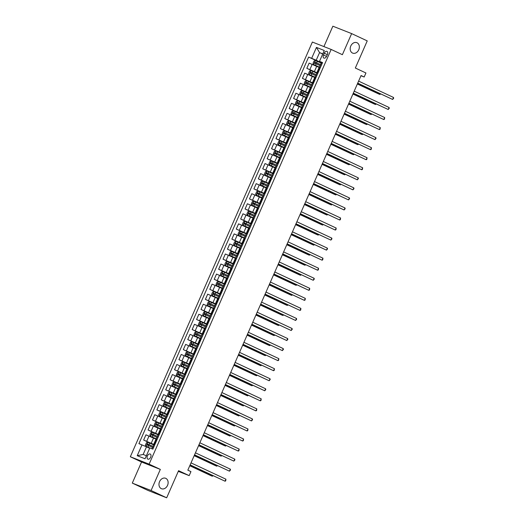 <?xml version="1.0" encoding="UTF-8"?>
<svg xmlns="http://www.w3.org/2000/svg" width="524" height="524" viewBox="0 0 524 524"><rect width="100%" height="100%" fill="white"/><g stroke="black" fill="none" stroke-linecap="round" stroke-linejoin="round"><path stroke-width="0.79" d="M165.807 478.36A5.62 4.402 -68.5 0 1 167.595 485.244A5.62 4.402 -68.5 0 1 161.49 488.728A5.62 4.402 -68.5 0 1 161.294 488.643A5.62 4.402 -68.5 0 1 159.506 481.759A5.62 4.402 -68.5 0 1 165.61 478.274A5.62 4.402 -68.5 0 1 165.807 478.36M357.027 42.752A5.62 4.402 -68.5 0 1 358.816 49.636A5.62 4.402 -68.5 0 1 352.704 53.127A5.62 4.402 -68.5 0 1 352.508 53.042A5.62 4.402 -68.5 0 1 350.72 46.151A5.62 4.402 -68.5 0 1 356.824 42.667A5.62 4.402 -68.5 0 1 357.027 42.752M150.663 457.223A2.81 1.742 -64.9 0 0 150.231 454.039A2.81 1.742 -64.9 0 0 147.414 455.946A2.81 1.742 -64.9 0 0 147.847 459.129A2.81 1.742 -64.9 0 0 150.663 457.223M132.297 483.102L147.892 490.399L166.671 497.8L151.076 490.503L160.337 469.406L149.111 464.153L130.332 456.751L141.559 462.004L132.297 483.102L151.076 490.503M149.111 464.153L331.155 49.439L312.376 42.044L130.332 456.751M331.155 49.439L342.382 54.693L351.643 33.602L332.864 26.2L323.917 46.59M351.643 33.602L367.239 40.898L355.331 68.022L365.935 72.98L364.173 77.002L361.056 75.541L187.828 470.159L190.946 471.62L189.184 475.635L178.579 470.676L166.671 497.8M324.258 53.225L323.478 54.994A2.725 1.69 -64.9 0 0 323.898 58.079A2.725 1.69 -64.9 0 0 326.622 56.238L327.402 54.47A2.725 1.69 -64.9 0 0 326.983 51.385A2.725 1.69 -64.9 0 0 324.258 53.225L327.317 54.66M322.784 53.867L319.561 52.596L316.208 60.234L308.616 57.057L138.919 443.638L146.51 446.815L143.163 454.452L146.379 455.723M311.682 58.269L316.45 47.415L324.264 50.494L319.502 61.347L322.43 62.867M141.991 444.85L137.222 455.697L145.043 458.775L149.805 447.928L152.87 449.14L322.568 62.559L319.502 61.347M178.284 471.345L189.184 475.635M360.964 75.738L364.173 77.002M322.699 54.064L319.561 52.596L316.45 47.415M322.332 63.103L316.208 60.234M319.162 67.426L309.121 63.103L306.822 68.33L317.786 73.458M317.924 73.144L306.822 68.33M314.747 77.473L304.706 73.15L302.413 78.377L313.372 83.506M313.509 83.192L302.413 78.377M310.339 87.521L300.298 83.198L298.005 88.425L308.964 93.554M309.101 93.239L298.005 88.425M305.931 97.569L295.89 93.246L293.597 98.466L304.555 103.595M304.693 103.287L293.597 98.466M301.523 107.61L291.475 103.293L289.183 108.514L300.147 113.642M300.285 113.328L289.183 108.514M297.108 117.658L287.067 113.335L284.774 118.562L295.733 123.69M295.87 123.376L284.774 118.562M292.7 127.705L282.659 123.382L280.366 128.609L291.324 133.738M291.462 133.423L280.366 128.609M288.292 137.753L278.251 133.43L275.952 138.657L286.916 143.786M287.054 143.471L275.952 138.657M283.877 147.801L273.836 143.478L271.543 148.698L282.502 153.827M282.639 153.519L271.543 148.698M279.469 157.842L269.428 153.525L267.135 158.746L278.093 163.874M278.231 163.56L267.135 158.746M275.061 167.89L265.02 163.567L262.727 168.793L273.685 173.922M273.823 173.608L262.727 168.793M270.653 177.937L260.605 173.614L258.312 178.841L269.277 183.97M269.415 183.655L258.312 178.841M266.238 187.985L256.197 183.662L253.904 188.882L264.862 194.011M265 193.703L253.904 188.882M261.83 198.033L251.789 193.71L249.496 198.93L260.454 204.059M260.592 203.744L249.496 198.93M257.422 208.074L247.38 203.751L245.081 208.978L256.046 214.106M256.184 213.792L245.081 208.978M253.007 218.122L242.966 213.799L240.673 219.025L251.631 224.154M251.769 223.84L240.673 219.025M248.599 228.169L238.558 223.846L236.265 229.073L247.223 234.202M247.361 233.887L236.265 229.073M244.191 238.217L234.149 233.894L231.857 239.114L242.815 244.243M242.953 243.935L231.857 239.114M239.782 248.258L229.735 243.942L227.442 249.162L238.407 254.291M238.544 253.976L227.442 249.162M235.368 258.306L225.327 253.983L223.034 259.21L233.992 264.338M234.13 264.024L223.034 259.21M230.96 268.353L220.918 264.031L218.626 269.257L229.584 274.386M229.722 274.072L218.626 269.257M226.551 278.401L216.51 274.078L214.211 279.299L225.176 284.427M225.313 284.119L214.211 279.299M222.137 288.449L212.096 284.126L209.803 289.346L220.761 294.475M220.899 294.167L209.803 289.346M217.729 298.49L207.687 294.167L205.395 299.394L216.353 304.523M216.491 304.208L205.395 299.394M213.32 308.538L203.279 304.215L200.987 309.442L211.945 314.57M212.082 314.256L200.987 309.442M208.912 318.585L198.865 314.262L196.572 319.489L207.537 324.618M207.674 324.304L196.572 319.489M204.498 328.633L194.456 324.31L192.164 329.531L203.122 334.659M203.26 334.351L192.164 329.531M200.089 338.674L190.048 334.358L187.756 339.578L198.714 344.707M198.851 344.392L187.756 339.578M195.681 348.722L185.64 344.399L183.341 349.626L194.306 354.755M194.443 354.44L183.341 349.626M191.273 358.77L181.225 354.447L178.933 359.674L189.898 364.802M190.029 364.488L178.933 359.674M186.858 368.817L176.817 364.494L174.525 369.721L185.483 374.85M185.62 374.536L174.525 369.721M182.45 378.865L172.409 374.542L170.117 379.762L181.075 384.891M181.212 384.583L170.117 379.762M178.042 388.906L167.994 384.59L165.702 389.81L176.667 394.939M176.804 394.624L165.702 389.81M173.627 398.954L163.586 394.631L161.294 399.858L172.252 404.986M172.389 404.672L161.294 399.858M169.219 409.002L159.178 404.679L156.886 409.906L167.844 415.034M167.981 414.72L156.886 409.906M164.811 419.049L154.77 414.726L152.477 419.947L163.436 425.075M163.573 424.768L152.477 419.947M160.403 429.097L150.355 424.774L148.063 429.994L159.027 435.123M159.158 434.809L148.063 429.994M155.988 439.138L145.947 434.815L143.655 440.042L154.613 445.171M154.75 444.856L143.655 440.042M149.648 448.282L146.51 446.815M322.155 63.502L315.428 60.561L314.059 60.961L312.998 63.371L313.66 64.576L320.393 67.524L319.28 67.151L316.987 72.377L318.022 72.915M308.616 57.057L322.195 63.411M318.088 72.77L316.987 72.377M315.972 77.591L314.872 77.198L312.579 82.419L313.614 82.962M313.68 82.812L312.579 82.419M311.564 87.639L310.463 87.246L308.171 92.466L309.206 93.01M309.265 92.859L308.171 92.466M307.149 97.68L306.049 97.287L303.756 102.514L304.791 103.051M304.857 102.907L303.756 102.514M304.516 103.687L297.783 100.746L296.42 101.145L295.359 103.555L296.021 104.761L302.748 107.708L301.641 107.335L299.348 112.562L300.383 113.099M300.449 112.955L299.348 112.562M298.333 117.776L297.232 117.383L294.94 122.603L295.975 123.147M296.04 123.002L294.94 122.603M293.918 127.823L292.824 127.43L290.532 132.651L291.56 133.194M291.626 133.044L290.532 132.651M289.51 137.871L288.41 137.471L286.117 142.698L287.152 143.242M287.218 143.091L286.117 142.698M285.102 147.912L284.001 147.519L281.709 152.746L282.744 153.283M282.809 153.139L281.709 152.746M282.462 153.918L275.735 150.977L274.366 151.377L273.312 153.787L273.973 154.993L280.7 157.94L279.593 157.567L277.301 162.794L278.336 163.331M278.395 163.187L277.301 162.794M276.279 168.007L275.179 167.615L272.886 172.835L273.921 173.379M273.987 173.228L272.886 172.835M271.871 178.055L270.77 177.662L268.478 182.883L269.513 183.426M269.578 183.276L268.478 182.883M269.231 184.062L262.504 181.114L261.135 181.52L260.081 183.931L260.742 185.136L267.469 188.077L266.362 187.703L264.07 192.93L265.105 193.467M265.17 193.323L264.07 192.93M264.823 194.103L258.096 191.162L256.727 191.561L255.666 193.978L256.334 195.177L263.061 198.124L261.954 197.751L259.662 202.978L260.69 203.515M260.756 203.371L259.662 202.978M258.64 208.192L257.539 207.799L255.247 213.026L256.282 213.563M256.347 213.419L255.247 213.026M254.232 218.239L253.131 217.846L250.839 223.067L251.874 223.61M251.939 223.46L250.839 223.067M249.824 228.287L248.723 227.894L246.431 233.114L247.466 233.658M247.524 233.508L246.431 233.114M245.409 238.328L244.315 237.935L242.016 243.162L243.051 243.699M243.116 243.555L242.016 243.162M241.001 248.376L239.9 247.983L237.608 253.21L238.643 253.747M238.708 253.603L237.608 253.21M236.593 258.424L235.492 258.031L233.2 263.251L234.235 263.795M234.3 263.644L233.2 263.251M232.178 268.471L231.084 268.078L228.792 273.299L229.82 273.842M229.885 273.692L228.792 273.299M229.545 274.478L222.818 271.53L221.449 271.936L220.388 274.347L221.049 275.552L227.783 278.493L226.669 278.12L224.377 283.346L225.412 283.89M225.477 283.739L224.377 283.346M223.362 288.56L222.261 288.167L219.969 293.394L221.004 293.931M221.069 293.787L219.969 293.394M218.953 298.608L217.853 298.215L215.561 303.442L216.595 303.979M216.654 303.835L215.561 303.442M214.539 308.656L213.445 308.263L211.146 313.483L212.181 314.027M212.246 313.876L211.146 313.483M210.131 318.703L209.03 318.31L206.738 323.531L207.773 324.074M207.838 323.924L206.738 323.531M205.722 328.745L204.622 328.352L202.329 333.578L203.364 334.116M203.43 333.971L202.329 333.578M201.308 338.792L200.214 338.399L197.921 343.626L198.95 344.163M199.015 344.019L197.921 343.626M196.9 348.84L195.799 348.447L193.507 353.667L194.542 354.211M194.607 354.067L193.507 353.667M194.266 354.846L187.533 351.899L186.171 352.305L185.11 354.715L185.771 355.92L192.498 358.861L191.391 358.495L189.099 363.715L190.133 364.259M190.199 364.108L189.099 363.715M188.083 368.935L186.983 368.536L184.69 373.763L185.725 374.306M185.791 374.156L184.69 373.763M183.669 378.976L182.575 378.583L180.276 383.81L181.311 384.347M181.376 384.203L180.276 383.81M179.26 389.024L178.16 388.631L175.868 393.858L176.902 394.395M176.968 394.251L175.868 393.858M176.627 395.031L169.894 392.083L168.525 392.489L167.47 394.899L168.132 396.105L174.859 399.046L173.752 398.679L171.459 403.899L172.494 404.443M172.56 404.292L171.459 403.899M170.438 409.12L169.344 408.727L167.051 413.947L168.08 414.491M168.145 414.34L167.051 413.947M166.029 419.161L164.929 418.768L162.637 423.995L163.671 424.532M163.737 424.388L162.637 423.995M161.621 429.208L160.521 428.815L158.228 434.042L159.263 434.579M159.329 434.435L158.228 434.042M157.213 439.256L156.113 438.863L153.82 444.09L154.855 444.627M154.921 444.483L153.82 444.09M137.222 455.697L143.163 454.452M160.337 469.406L141.559 462.004M357.689 83.198L392.62 99.449L357.722 83.126M393.504 97.444L393.668 98.276L392.62 99.449L393.504 97.444L358.606 81.115M313.66 64.576L320.144 67.452M321.487 65.028L315.212 62.271L314.786 63.234L321.061 65.998M357.348 83.978L378.662 93.953L379.933 94.451L380.241 93.75M315.69 63.653L316.11 62.69L321.467 65.061M357.381 83.899L379.933 94.451L380.679 93.96M353.281 93.246L388.212 109.496L353.314 93.167M389.09 107.486L389.26 108.324L388.212 109.496L389.09 107.486L354.198 91.163M348.873 103.293L383.797 119.544L348.905 103.215M384.681 117.533L384.492 119.171L383.797 119.544L384.681 117.533L349.79 101.204M344.458 113.341L379.389 129.592L344.497 113.263M380.273 127.581L380.083 129.218L379.389 129.592L380.273 127.581L345.375 111.252M317.747 73.55L311.014 70.602L309.645 71.009L308.59 73.419L309.252 74.624L315.979 77.565M309.252 74.624L315.736 77.5M317.072 75.076L310.804 72.319L310.378 73.281L316.653 76.039M352.94 94.025L374.254 104.001L375.525 104.499L375.832 103.798M311.276 73.701L311.701 72.738L317.059 75.109M352.973 93.947L375.525 104.499L376.271 104.007M313.332 83.598L306.606 80.65L305.237 81.056L304.182 83.467L304.844 84.672L311.57 87.613M304.844 84.672L311.322 87.541M312.664 85.124L306.396 82.366L305.97 83.329L312.238 86.087M348.532 104.073L369.846 114.049L371.11 114.546L371.418 113.846M306.868 83.748L307.293 82.785L312.651 85.157M348.565 103.994L371.11 114.546L371.863 114.049M308.924 93.645L302.197 90.698L300.828 91.104L299.767 93.514L300.429 94.713L307.162 97.66M300.429 94.713L306.913 97.588M308.256 95.172L301.981 92.407L301.562 93.377L307.83 96.134M344.117 114.121L365.431 124.09L366.702 124.594L367.01 123.893M302.459 93.796L302.879 92.833L308.243 95.204M344.15 114.042L366.702 124.594L367.448 124.096M340.05 123.389L374.981 139.639L340.083 123.31M375.859 137.629L376.029 138.46L374.981 139.639L375.859 137.629L340.967 121.299M296.021 104.761L302.505 107.636M303.841 105.213L297.573 102.455L297.147 103.418L303.422 106.182M339.709 124.162L361.023 134.137L362.294 134.635L362.601 133.934M298.045 103.844L298.47 102.874L303.828 105.245M339.742 124.09L362.294 134.635L363.04 134.144M335.642 133.43L370.566 149.681L335.674 133.358M371.451 147.676L371.267 149.307L370.566 149.681L371.451 147.676L336.559 131.347M331.233 143.478L366.158 159.728L331.266 143.399M367.042 157.717L366.852 159.355L366.158 159.728L367.042 157.717L332.144 141.395M326.819 153.525L361.75 169.776L326.852 153.447M362.634 167.765L362.444 169.403L361.75 169.776L362.634 167.765L327.736 151.436M322.411 163.573L357.342 179.824L322.443 163.495M358.219 177.813L358.39 178.645L357.342 179.824L358.219 177.813L323.328 161.484M318.002 173.621L352.927 189.865L318.035 173.542M353.811 187.861L353.975 188.692L352.927 189.865L353.811 187.861L318.919 171.531M300.101 113.734L293.375 110.793L292.006 111.193L290.951 113.603L291.613 114.808L298.339 117.756M291.613 114.808L298.091 117.684M299.433 115.26L293.165 112.503L292.739 113.466L299.014 116.223M335.301 134.21L356.615 144.185L357.885 144.683L358.187 143.982M293.637 113.885L294.062 112.922L299.42 115.293M335.334 134.131L357.885 144.683L358.632 144.192M295.693 123.782L288.966 120.834L287.597 121.24L286.536 123.651L287.204 124.856L293.931 127.797M287.204 124.856L293.682 127.725M295.025 125.308L288.75 122.55L288.331 123.513L294.599 126.271M330.886 144.257L352.207 154.233L353.471 154.731L353.779 154.03M289.228 123.933L289.648 122.97L295.012 125.341M330.926 144.179L353.471 154.731L354.217 154.239M291.285 133.83L284.558 130.882L283.189 131.288L282.128 133.699L282.79 134.904L289.523 137.845M282.79 134.904L289.274 137.773M290.617 135.356L284.342 132.598L283.916 133.561L290.191 136.319M326.478 154.305L347.792 164.274L349.063 164.778L349.37 164.078M284.82 133.98L285.239 133.017L290.597 135.388M326.511 154.226L349.063 164.778L349.809 164.281M286.877 143.871L280.144 140.93L278.775 141.329L277.72 143.746L278.382 144.945L285.108 147.892M278.382 144.945L284.866 147.82M286.202 145.403L279.934 142.639L279.508 143.609L285.783 146.366M322.07 164.353L343.384 174.322L344.654 174.826L344.962 174.125M280.406 144.028L280.831 143.065L286.189 145.436M322.103 164.274L344.654 174.826L345.401 174.328M273.973 154.993L280.451 157.868M281.794 155.445L275.526 152.687L275.1 153.65L281.368 156.414M317.662 174.394L338.976 184.369L340.24 184.867L340.548 184.166M275.997 154.076L276.423 153.106L281.781 155.477M317.695 174.315L340.24 184.867L340.993 184.376M313.588 183.662L348.519 199.913L313.627 183.583M349.403 197.908L349.567 198.74L348.519 199.913L349.403 197.908L314.505 181.579M278.054 163.966L271.327 161.019L269.958 161.425L268.897 163.835L269.559 165.04L276.292 167.981M269.559 165.04L276.043 167.916M277.386 165.492L271.111 162.735L270.692 163.698L276.96 166.455M313.247 184.441L334.561 194.417L335.832 194.915L336.139 194.214M271.589 164.117L272.008 163.154L277.373 165.525M313.287 184.363L335.832 194.915L336.578 194.424M309.18 193.71L344.111 209.96L309.212 193.631M344.989 207.949L345.159 208.781L344.111 209.96L344.989 207.949L310.097 191.62M273.646 174.014L266.919 171.066L265.55 171.472L264.489 173.883L265.151 175.088L271.877 178.029M265.151 175.088L271.635 177.957M272.971 175.54L266.703 172.782L266.277 173.745L272.552 176.503M308.839 194.489L330.153 204.465L331.423 204.963L331.731 204.262M267.175 174.165L267.6 173.202L272.958 175.573M308.872 194.411L331.423 204.963L332.17 204.465M304.772 203.757L339.696 220.008L304.804 203.679M340.58 217.997L340.397 219.635L339.696 220.008L340.58 217.997L305.689 201.668M260.742 185.136L267.22 188.005M268.563 185.588L262.295 182.83L261.869 183.793L268.144 186.551M304.431 204.537L325.745 214.506L327.015 215.01L327.317 214.309M262.766 184.212L263.192 183.249L268.55 185.62M304.464 204.458L327.015 215.01L327.762 214.513M300.363 213.805L335.288 230.056L300.396 213.727M336.172 228.045L335.982 229.682L335.288 230.056L336.172 228.045L301.274 211.716M256.334 195.177L262.812 198.052M264.155 195.629L257.88 192.871L257.461 193.841L263.729 196.598M300.016 214.578L321.336 224.554L322.601 225.051L322.908 224.357M258.358 194.26L258.777 193.291L264.142 195.662M300.056 214.506L322.601 225.051L323.347 224.56M295.949 223.846L330.88 240.097L295.988 223.774M331.764 238.093L331.928 238.924L330.88 240.097L331.764 238.093L296.866 221.763M260.415 204.15L253.688 201.209L252.319 201.609L251.258 204.019L251.92 205.225L258.653 208.172M251.92 205.225L258.404 208.1M259.747 205.677L253.472 202.919L253.053 203.882L259.321 206.639M295.608 224.626L316.922 234.601L318.192 235.099L318.5 234.398M253.95 204.301L254.369 203.338L259.727 205.709M295.641 224.547L318.192 235.099L318.939 234.608M291.541 233.894L326.472 250.144L291.573 233.815M327.349 248.134L327.52 248.966L326.472 250.144L327.349 248.134L292.458 231.811M256.007 214.198L249.273 211.251L247.911 211.657L246.85 214.067L247.511 215.272L254.238 218.213M247.511 215.272L253.996 218.141M255.332 215.724L249.064 212.967L248.638 213.93L254.913 216.687M291.2 234.673L312.514 244.649L313.784 245.147L314.092 244.446M249.535 214.349L249.961 213.386L255.319 215.757M291.233 234.595L313.784 245.147L314.531 244.656M287.132 243.942L322.057 260.192L287.165 243.863M322.941 258.181L322.751 259.819L322.057 260.192L322.941 258.181L288.049 241.852M282.718 253.989L317.649 270.24L282.757 253.911M318.533 268.229L318.343 269.867L317.649 270.24L318.533 268.229L283.635 251.9M278.31 264.037L313.241 280.288L278.342 263.958M314.118 278.277L314.289 279.109L313.241 280.288L314.118 278.277L279.227 261.948M273.901 274.078L308.833 290.329L273.934 274M309.71 288.324L309.527 289.955L308.833 290.329L309.71 288.324L274.818 271.995M269.493 284.126L304.418 300.376L269.526 284.047M305.302 298.366L305.112 300.003L304.418 300.376L305.302 298.366L270.404 282.043M265.079 294.174L300.01 310.424L265.118 294.095M300.894 308.413L300.704 310.051L300.01 310.424L300.894 308.413L265.996 292.084M260.67 304.221L295.602 320.472L260.703 304.143M296.479 318.461L296.649 319.293L295.602 320.472L296.479 318.461L261.587 302.132M256.262 314.262L291.187 330.513L256.295 314.19M292.071 328.509L292.235 329.341L291.187 330.513L292.071 328.509L257.179 312.18M251.847 324.31L286.779 340.561L251.887 324.232M287.663 338.55L287.827 339.388L286.779 340.561L287.663 338.55L252.764 322.227M247.439 334.358L282.371 350.608L247.472 334.279M283.248 348.598L283.418 349.429L282.371 350.608L283.248 348.598L248.356 332.268M243.031 344.406L277.962 360.656L243.064 344.327M278.84 358.645L278.657 360.283L277.962 360.656L278.84 358.645L243.948 342.316M238.623 354.453L273.548 370.704L238.656 354.375M274.432 368.693L274.242 370.33L273.548 370.704L274.432 368.693L239.534 352.364M234.208 364.494L269.139 380.745L234.248 364.422M270.024 378.741L270.188 379.572L269.139 380.745L270.024 378.741L235.125 362.411M229.8 374.542L264.731 390.793L229.833 374.464M265.609 388.782L265.779 389.614L264.731 390.793L265.609 388.782L230.717 372.459M225.392 384.59L260.317 400.84L225.425 384.511M261.201 398.829L261.011 400.467L260.317 400.84L261.201 398.829L226.309 382.5M220.977 394.637L255.909 410.888L221.017 394.559M256.793 408.877L256.603 410.515L255.909 410.888L256.793 408.877L221.894 392.548M216.569 404.685L251.5 420.929L216.602 404.607M252.378 418.925L252.548 419.757L251.5 420.929L252.378 418.925L217.486 402.596M212.161 414.726L247.092 430.977L212.194 414.648M247.97 428.973L247.787 430.604L247.092 430.977L247.97 428.973L213.078 412.643M251.592 224.246L244.865 221.298L243.496 221.704L242.442 224.115L243.103 225.32L249.83 228.261M243.103 225.32L249.581 228.189M250.924 225.772L244.656 223.014L244.23 223.977L250.498 226.735M286.792 244.721L308.105 254.69L309.37 255.195L309.677 254.494M245.127 224.396L245.553 223.434L250.911 225.805M286.825 244.643L309.37 255.195L310.123 254.697M247.184 234.287L240.457 231.346L239.088 231.752L238.027 234.163L238.689 235.361L245.422 238.309M238.689 235.361L245.173 238.237M246.516 235.82L240.241 233.056L239.822 234.025L246.09 236.782M282.377 254.769L303.691 264.738L304.961 265.242L305.269 264.541M240.719 234.444L241.138 233.481L246.503 235.852M282.416 254.69L304.961 265.242L305.708 264.744M242.776 244.335L236.049 241.394L234.68 241.793L233.619 244.204L234.28 245.409L241.007 248.356M234.28 245.409L240.765 248.284M242.101 245.861L235.833 243.103L235.407 244.066L241.682 246.83M277.969 264.81L299.283 274.786L300.553 275.283L300.861 274.583M236.304 244.492L236.73 243.522L242.088 245.894M278.002 264.731L300.553 275.283L301.3 274.792M238.368 254.382L231.634 251.435L230.265 251.841L229.211 254.251L229.872 255.457L236.599 258.404M229.872 255.457L236.357 258.332M237.693 255.909L231.425 253.151L230.999 254.114L237.274 256.871M273.561 274.858L294.874 284.833L296.145 285.331L296.446 284.63M231.896 254.533L232.322 253.57L237.68 255.941M273.594 274.779L296.145 285.331L296.892 284.84M233.953 264.43L227.226 261.483L225.857 261.889L224.796 264.299L225.464 265.504L232.191 268.445M225.464 265.504L231.942 268.373M233.285 265.956L227.01 263.199L226.591 264.162L232.859 266.919M269.146 284.905L290.466 294.881L291.73 295.379L292.038 294.678M227.488 264.581L227.907 263.618L233.272 265.989M269.185 284.827L291.73 295.379L292.477 294.881M221.049 275.552L227.534 278.421M228.877 276.004L222.602 273.246L222.183 274.209L228.451 276.967M264.738 294.953L286.052 304.922L287.322 305.427L287.63 304.726M223.08 274.628L223.499 273.666L228.857 276.037M264.771 294.874L287.322 305.427L288.069 304.929M225.137 284.519L218.403 281.578L217.041 281.978L215.98 284.394L216.641 285.593L223.368 288.541M216.641 285.593L223.126 288.469M224.462 286.052L218.194 283.288L217.768 284.257L224.043 287.014M260.33 304.994L281.643 314.97L282.914 315.468L283.222 314.773M218.665 284.676L219.091 283.707L224.449 286.084M260.363 304.922L282.914 315.468L283.661 314.976M220.722 294.567L213.995 291.626L212.626 292.025L211.572 294.436L212.233 295.641L218.96 298.588M212.233 295.641L218.711 298.516M220.054 296.093L213.785 293.335L213.36 294.298L219.628 297.062M255.922 315.042L277.235 325.018L278.499 325.515L278.807 324.815M214.257 294.717L214.683 293.754L220.041 296.126M255.954 314.963L278.499 325.515L279.253 325.024M216.314 304.614L209.587 301.667L208.218 302.073L207.157 304.483L207.825 305.689L214.552 308.629M207.825 305.689L214.303 308.564M215.646 306.14L209.371 303.383L208.952 304.346L215.22 307.103M251.507 325.09L272.821 335.065L274.091 335.563L274.399 334.862M209.849 304.765L210.268 303.802L215.633 306.173M251.546 325.011L274.091 335.563L274.838 335.072M211.906 314.662L205.179 311.714L203.81 312.121L202.749 314.531L203.41 315.736L210.144 318.677M203.41 315.736L209.895 318.605M211.231 316.188L204.963 313.431L204.537 314.393L210.812 317.151M247.099 335.137L268.412 345.113L269.683 345.611L269.991 344.91M205.434 314.813L205.86 313.85L211.218 316.221M247.132 335.059L269.683 345.611L270.43 345.113M207.497 324.71L200.764 321.762L199.395 322.168L198.341 324.579L198.982 325.751L205.729 328.725M200.731 321.769L198.982 325.751L205.487 328.653M206.823 326.236L200.554 323.472L200.129 324.441L206.404 327.199M242.691 345.185L264.004 355.154L265.275 355.658L265.576 354.958M201.026 324.86L201.452 323.898L206.81 326.269M242.723 345.106L265.275 355.658L266.022 355.161M203.083 334.751L196.356 331.81L194.987 332.209L193.932 334.62L194.594 335.825L201.321 338.773M194.594 335.825L201.072 338.701M202.415 336.277L196.14 333.519L195.721 334.482L201.989 337.246M238.276 355.226L259.596 365.202L260.86 365.7L261.168 364.999M196.618 334.908L197.044 333.939L202.402 336.31M238.315 355.154L260.86 365.7L261.607 365.208M198.675 344.799L191.948 341.858L190.579 342.257L189.518 344.668L190.179 345.873L196.913 348.82M190.179 345.873L196.664 348.748M198.007 346.325L191.732 343.567L191.312 344.53L197.581 347.288M233.868 365.274L255.181 375.25L256.452 375.747L256.76 375.046M192.21 344.949L192.629 343.986L197.987 346.357M233.901 365.195L256.452 375.747L257.199 375.256M185.771 355.92L192.256 358.789M193.592 356.372L187.323 353.615L186.898 354.578L193.173 357.335M229.46 375.322L250.773 385.297L252.044 385.795L252.352 385.094M187.795 354.997L188.221 354.034L193.579 356.405M229.492 375.243L252.044 385.795L252.791 385.304M189.852 364.894L183.125 361.946L181.756 362.353L180.701 364.763L181.363 365.968L188.09 368.909M181.363 365.968L187.841 368.837M189.184 366.42L182.915 363.663L182.49 364.625L188.758 367.383M225.051 385.369L246.365 395.338L247.629 395.843L247.937 395.142M183.387 365.045L183.813 364.082L189.171 366.453M225.084 385.291L247.629 395.843L248.383 395.345M185.444 374.935L178.717 371.994L177.348 372.394L176.287 374.811L176.955 376.009L183.682 378.957M176.955 376.009L183.433 378.885M184.776 376.468L178.501 373.704L178.081 374.673L184.35 377.431M220.637 395.417L241.95 405.386L243.221 405.89L243.529 405.19M178.979 375.092L179.398 374.129L184.762 376.501M220.676 395.338L243.221 405.89L243.968 405.393M181.035 384.983L174.309 382.042L172.94 382.441L171.879 384.852L172.54 386.057L179.274 389.005M172.54 386.057L179.025 388.932M180.361 386.509L174.092 383.751L173.667 384.714L179.942 387.478M216.229 405.458L237.542 415.434L238.813 415.932L239.121 415.231M174.564 385.14L174.99 384.171L180.348 386.542M216.261 405.38L238.813 415.932L239.56 415.44M168.132 396.105L174.616 398.98M175.953 396.557L169.684 393.799L169.259 394.762L175.533 397.519M211.82 415.506L233.134 425.481L234.405 425.979L234.713 425.278M170.156 395.181L170.582 394.218L175.94 396.589M211.853 415.427L234.405 425.979L235.152 425.488M207.753 424.774L242.678 441.025L207.786 424.695M243.562 439.014L243.372 440.651L242.678 441.025L243.562 439.014L208.663 422.685M172.213 405.078L165.486 402.131L164.117 402.537L163.062 404.947L163.724 406.152L170.451 409.093M163.724 406.152L170.202 409.021M171.544 406.604L165.27 403.847L164.85 404.81L171.119 407.567M207.406 425.554L228.726 435.529L229.99 436.027L230.298 435.326M165.748 405.229L166.173 404.266L171.531 406.637M207.445 425.475L229.99 436.027L230.737 435.529M203.338 434.822L238.269 451.072L203.377 434.743M239.154 449.061L238.964 450.699L238.269 451.072L239.154 449.061L204.255 432.732M167.804 415.126L161.078 412.178L159.709 412.584L158.648 414.995L159.309 416.2L166.043 419.141M159.309 416.2L165.794 419.069M167.136 416.652L160.861 413.894L160.442 414.857L166.711 417.615M202.998 435.601L224.311 445.57L225.582 446.075L225.89 445.374M161.34 415.277L161.759 414.314L167.117 416.685M203.03 435.523L225.582 446.075L226.329 445.577M198.93 444.869L233.861 461.12L198.963 444.791M234.739 459.109L234.909 459.941L233.861 461.12L234.739 459.109L199.847 442.78M163.396 425.167L156.663 422.226L155.3 422.626L154.239 425.043L154.901 426.241L161.628 429.189M154.901 426.241L161.385 429.117M162.722 426.693L156.453 423.936L156.028 424.905L162.302 427.663M198.589 445.642L219.903 455.618L221.174 456.116L221.482 455.421M156.925 425.324L157.351 424.355L162.709 426.726M198.622 445.57L221.174 456.116L221.921 455.625M194.522 454.911L229.447 471.161L194.555 454.839M230.331 469.157L230.494 469.989L229.447 471.161L230.331 469.157L195.439 452.828M158.982 435.215L152.255 432.274L150.886 432.673L149.831 435.084L150.493 436.289L157.22 439.236M150.493 436.289L156.971 439.164M158.314 436.741L152.045 433.983L151.619 434.946L157.888 437.704M194.181 455.69L215.495 465.666L216.759 466.164L217.067 465.463M152.517 435.365L152.942 434.403L158.3 436.774M194.214 455.611L216.759 466.164L217.512 465.672M190.107 464.958L225.038 481.209L190.147 464.88M225.923 479.198L225.733 480.836L225.038 481.209L225.923 479.198L191.024 462.875M154.573 445.262L147.847 442.315L146.478 442.721L145.417 445.131L146.085 446.337L149.798 447.941M146.085 446.337L149.779 447.974M153.905 446.789L147.63 444.031L147.211 444.994L153.48 447.751M189.767 465.738L211.08 475.713L212.351 476.211L212.659 475.51M148.109 445.413L148.528 444.45L153.892 446.821M189.806 465.659L212.351 476.211L213.098 475.72M314.42 71.506L316.712 66.286M310.012 81.554L312.304 76.327M305.597 91.602L307.896 86.375M301.189 101.643L303.481 96.423M296.781 111.691L299.073 106.47M292.372 121.738L294.665 116.511M287.958 131.786L290.25 126.559M283.55 141.834L285.842 136.607M279.141 151.875L281.434 146.655M274.727 161.923L277.026 156.702M270.319 171.97L272.611 166.743M265.91 182.018L268.203 176.791M261.502 192.059L263.795 186.839M257.088 202.107L259.38 196.886M252.679 212.154L254.972 206.928M248.271 222.202L250.564 216.975M243.857 232.25L246.156 227.023M239.448 242.291L241.741 237.071M235.04 252.339L237.333 247.118M230.632 262.386L232.925 257.16M226.217 272.434L228.51 267.207M221.809 282.482L224.102 277.255M217.401 292.523L219.694 287.303M212.986 302.571L215.285 297.35M208.578 312.618L210.871 307.392M204.17 322.666L206.463 317.439M199.762 332.707L202.054 327.487M195.347 342.755L197.64 337.535M190.939 352.803L193.232 347.576M186.531 362.85L188.823 357.623M182.123 372.898L184.415 367.671M177.708 382.939L180.001 377.719M173.3 392.987L175.592 387.767M168.892 403.035L171.184 397.808M164.477 413.082L166.77 407.855M160.069 423.123L162.361 417.903M155.661 433.171L157.953 427.951M151.253 443.219L153.545 437.992M309.894 69.541L312.186 64.314M317.708 72.62L320 67.393M313.3 82.668L315.592 77.441M305.485 79.589L307.778 74.362M308.891 92.709L311.184 87.488M301.077 89.63L303.37 84.41M304.477 102.756L306.776 97.536M296.663 99.678L298.955 94.458M300.069 112.804L302.361 107.577M292.254 109.726L294.547 104.499M295.66 122.852L297.953 117.625M287.846 119.773L290.139 114.546M291.252 132.9L293.545 127.673M283.432 129.814L285.731 124.594M286.838 142.941L289.13 137.72M279.023 139.862L281.316 134.642M282.429 152.988L284.722 147.768M274.615 149.91L276.908 144.683M278.021 163.036L280.314 157.809M270.207 159.958L272.5 154.731M273.607 173.084L275.906 167.857M265.792 170.005L268.085 164.778M269.198 183.125L271.491 177.905M261.384 180.046L263.677 174.826M264.79 193.173L267.083 187.952M256.976 190.094L259.269 184.874M260.382 203.22L262.675 197.993M252.561 200.142L254.861 194.915M255.967 213.268L258.26 208.041M248.153 210.189L250.446 204.963M251.559 223.316L253.852 218.089M243.745 220.231L246.038 215.01M247.151 233.357L249.444 228.137M239.337 230.278L241.63 225.058M242.736 243.405L245.036 238.184M234.922 240.326L237.215 235.099M238.328 253.452L240.621 248.225M230.514 250.374L232.807 245.147M233.92 263.5L236.213 258.273M226.106 260.421L228.399 255.195M229.512 273.548L231.804 268.321M221.691 270.463L223.99 265.242M225.097 283.589L227.39 278.368M217.283 280.51L219.576 275.29M220.689 293.637L222.982 288.416M212.875 290.558L215.168 285.331M216.281 303.684L218.573 298.457M208.467 300.606L210.759 295.379M211.873 313.732L214.165 308.505M204.052 310.653L206.345 305.427M207.458 323.773L209.751 318.553M199.644 320.695L201.937 315.474M203.05 333.821L205.343 328.6M195.236 330.742L197.528 325.522M198.642 343.868L200.934 338.642M190.828 340.79L193.12 335.563M194.227 353.916L196.52 348.689M186.413 350.838L188.706 345.611M189.819 363.964L192.112 358.737M182.005 360.879L184.297 355.658M185.411 374.005L187.703 368.785M177.597 370.926L179.889 365.706M181.003 384.053L183.295 378.832M173.182 380.974L175.475 375.747M176.588 394.1L178.881 388.874M168.774 391.022L171.066 385.795M172.18 404.148L174.472 398.921M164.366 401.07L166.658 395.843M167.772 414.189L170.064 408.969M159.958 411.111L162.25 405.89M163.357 424.237L165.656 419.017M155.543 421.158L157.835 415.938M158.949 434.285L161.241 429.058M151.135 431.206L153.427 425.979M154.541 444.332L156.833 439.105M146.727 441.254L149.019 436.027M326.537 56.428L323.478 54.994M315.389 60.568L313.647 64.55M320.085 65.559L319.417 67.085M321.179 63.07L320.511 64.596M316.175 63.83L315.507 65.362M317.269 61.341L316.601 62.867M316.11 62.69L315.212 62.271M310.981 70.616L309.232 74.591M315.677 75.607L315.009 77.133M316.771 73.118L316.096 74.644M311.767 73.877L311.099 75.404M312.861 71.388L312.193 72.915M311.701 72.738L310.804 72.319M306.573 80.663L304.824 84.639M311.269 85.654L310.594 87.18M312.363 83.159L311.688 84.692M307.359 83.925L306.684 85.451M308.453 81.436L307.778 82.962M307.293 82.785L306.396 82.366M302.165 90.704L300.416 94.687M306.854 95.702L306.186 97.228M307.948 93.207L307.28 94.733M302.944 93.973L302.276 95.499M304.038 91.477L303.37 93.003M302.879 92.833L301.981 92.407M297.75 100.752L296.008 104.735M302.446 105.743L301.778 107.276M303.54 103.254L302.872 104.78M298.536 104.021L297.868 105.547M299.63 101.525L298.962 103.051M298.47 102.874L297.573 102.455M293.342 110.8L291.593 114.776M298.038 115.791L297.363 117.317M299.132 113.302L298.457 114.828M294.128 114.062L293.46 115.588M295.222 111.573L294.553 113.099M294.062 112.922L293.165 112.503M288.934 120.848L287.185 124.823M293.623 125.839L292.955 127.365M294.717 123.35L294.049 124.876M289.72 124.109L289.045 125.636M290.813 121.62L290.139 123.147M289.648 122.97L288.75 122.55M284.519 130.895L282.777 134.871M289.215 135.886L288.547 137.412M290.309 133.391L289.641 134.923M285.305 134.157L284.637 135.683M286.399 131.662L285.731 133.194M285.239 133.017L284.342 132.598M280.111 140.936L278.362 144.919M284.807 145.934L284.139 147.46M285.901 143.438L285.233 144.965M280.897 144.205L280.229 145.731M281.991 141.709L281.322 143.235M280.831 143.065L279.934 142.639M275.703 150.984L273.954 154.966M280.399 155.975L279.724 157.501M281.493 153.486L280.818 155.012M276.489 154.246L275.814 155.779M277.582 151.757L276.908 153.283M276.423 153.106L275.526 152.687M271.294 161.032L269.546 165.008M275.984 166.023L275.316 167.549M277.078 163.534L276.41 165.06M272.074 164.294L271.406 165.82M273.168 161.805L272.5 163.331M272.008 163.154L271.111 162.735M266.88 171.079L265.137 175.055M271.576 176.071L270.908 177.597M272.67 173.582L272.002 175.108M267.666 174.341L266.998 175.868M268.76 171.852L268.091 173.379M267.6 173.202L266.703 172.782M262.472 181.127L260.723 185.103M267.168 186.118L266.493 187.644M268.262 183.623L267.587 185.149M263.258 184.389L262.589 185.915M264.351 181.893L263.683 183.426M263.192 183.249L262.295 182.83M258.063 191.168L256.315 195.151M262.753 196.159L262.085 197.692M263.847 193.67L263.179 195.197M258.849 194.437L258.175 195.963M259.943 191.941L259.269 193.467M258.777 193.291L257.88 192.871M253.649 201.216L251.906 205.192M258.345 206.207L257.677 207.733M259.439 203.718L258.771 205.244M254.435 204.478L253.767 206.004M255.529 201.989L254.861 203.515M254.369 203.338L253.472 202.919M249.241 211.264L247.492 215.24M253.937 216.255L253.269 217.781M255.031 213.766L254.363 215.292M250.027 214.526L249.358 216.052M251.12 212.037L250.452 213.563M249.961 213.386L249.064 212.967M244.832 221.311L243.084 225.287M249.529 226.303L248.854 227.829M250.623 223.807L249.948 225.34M245.618 224.573L244.944 226.099M246.712 222.084L246.038 223.61M245.553 223.434L244.656 223.014M240.424 231.353L238.675 235.335M245.114 236.35L244.446 237.876M246.208 233.855L245.54 235.381M241.21 234.621L240.536 236.147M242.298 232.125L241.63 233.652M241.138 233.481L240.241 233.056M236.01 241.4L234.267 245.383M240.706 246.391L240.038 247.924M241.8 243.902L241.132 245.429M236.796 244.662L236.127 246.195M237.889 242.173L237.221 243.699M236.73 243.522L235.833 243.103M231.601 251.448L229.853 255.424M236.298 256.439L235.623 257.965M237.392 253.95L236.717 255.476M232.387 254.71L231.719 256.236M233.481 252.221L232.813 253.747M232.322 253.57L231.425 253.151M227.193 261.496L225.444 265.471M231.883 266.487L231.215 268.013M232.977 263.998L232.309 265.524M227.979 264.758L227.305 266.284M229.073 262.269L228.399 263.795M227.907 263.618L227.01 263.199M222.779 271.543L221.036 275.519M227.475 276.534L226.807 278.061M228.569 274.039L227.901 275.565M223.565 274.805L222.897 276.331M224.658 272.31L223.99 273.842M223.499 273.666L222.602 273.246M218.37 281.584L216.622 285.567M223.067 286.582L222.399 288.108M224.161 284.087L223.493 285.613M219.156 284.853L218.488 286.379M220.25 282.357L219.582 283.884M219.091 283.707L218.194 283.288M213.962 291.632L212.213 295.615M218.659 296.623L217.984 298.149M219.752 294.134L219.078 295.66M214.748 294.894L214.074 296.427M215.842 292.405L215.168 293.931M214.683 293.754L213.785 293.335M209.554 301.68L207.805 305.656M214.244 306.671L213.576 308.197M215.338 304.182L214.67 305.708M210.34 304.942L209.666 306.468M211.434 302.453L210.759 303.979M210.268 303.802L209.371 303.383M205.139 311.728L203.397 315.703M209.836 316.719L209.168 318.245M210.93 314.223L210.262 315.756M205.925 314.99L205.257 316.516M207.019 312.501L206.351 314.027M205.86 313.85L204.963 313.431M205.428 326.766L204.753 328.293M206.522 324.271L205.847 325.797M201.517 325.037L200.849 326.563M202.611 322.542L201.943 324.068M201.452 323.898L200.554 323.472M196.323 331.816L194.574 335.799M201.013 336.808L200.345 338.34M202.107 334.319L201.439 335.845M197.109 335.085L196.434 336.611M198.203 332.589L197.528 334.116M197.044 333.939L196.14 333.519M191.908 341.864L190.166 345.84M196.605 346.855L195.937 348.381M197.699 344.366L197.031 345.892M192.694 345.126L192.026 346.652M193.788 342.637L193.12 344.163M192.629 343.986L191.732 343.567M187.5 351.912L185.758 355.888M192.197 356.903L191.529 358.429M193.291 354.414L192.622 355.94M188.286 355.174L187.618 356.7M189.38 352.685L188.712 354.211M188.221 354.034L187.323 353.615M183.092 361.96L181.343 365.935M187.788 366.951L187.114 368.477M188.882 364.455L188.208 365.988M183.878 365.221L183.203 366.748M184.972 362.726L184.297 364.259M183.813 364.082L182.915 363.663M178.684 372.001L176.935 375.983M183.374 376.998L182.706 378.524M184.468 374.503L183.8 376.029M179.47 375.269L178.795 376.795M180.564 372.774L179.889 374.3M179.398 374.129L178.501 373.704M174.269 382.048L172.527 386.031M178.966 387.039L178.298 388.566M180.059 384.551L179.391 386.077M175.055 385.31L174.387 386.843M176.149 382.821L175.481 384.347M174.99 384.171L174.092 383.751M169.861 392.096L168.112 396.072M174.558 397.087L173.883 398.613M175.651 394.598L174.977 396.124M170.647 395.358L169.979 396.884M171.741 392.869L171.073 394.395M170.582 394.218L169.684 393.799M165.453 402.144L163.704 406.12M170.149 407.135L169.475 408.661M171.237 404.646L170.569 406.172M166.239 405.406L165.564 406.932M167.333 402.917L166.658 404.443M166.173 404.266L165.27 403.847M161.038 412.191L159.296 416.167M165.735 417.183L165.067 418.709M166.828 414.687L166.16 416.213M161.824 415.453L161.156 416.98M162.918 412.958L162.25 414.491M161.759 414.314L160.861 413.894M156.63 422.233L154.888 426.215M161.327 427.224L160.658 428.756M162.42 424.735L161.752 426.261M157.416 425.501L156.748 427.027M158.51 423.006L157.842 424.532M157.351 424.355L156.453 423.936M152.222 432.28L150.473 436.256M156.918 437.271L156.244 438.798M158.012 434.782L157.338 436.309M153.008 435.542L152.34 437.068M154.102 433.053L153.427 434.579M152.942 434.403L152.045 433.983M147.814 442.328L146.065 446.304M152.504 447.319L151.881 448.747M153.597 444.83L152.929 446.356M148.6 445.59L147.925 447.116M149.694 443.101L149.019 444.627M148.528 444.45L147.63 444.031"/></g></svg>
